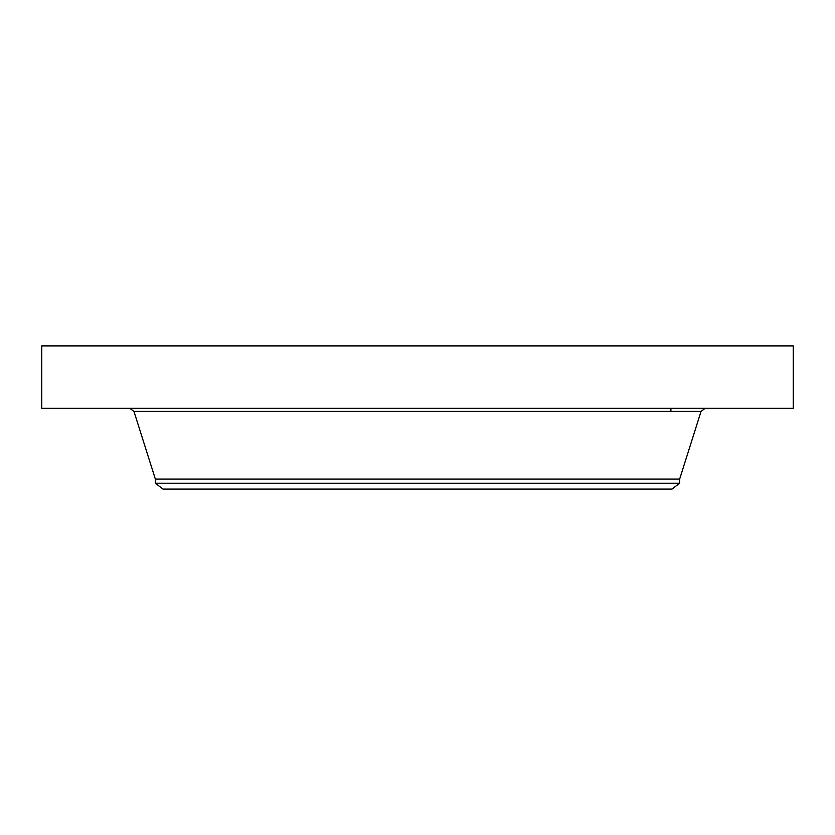 <?xml version="1.0" encoding="UTF-8"?>
<svg xmlns="http://www.w3.org/2000/svg" width="835" height="835" viewBox="0 0 835 835"><rect width="100%" height="100%" fill="white"/><g stroke="black" fill="none" stroke-linecap="round" stroke-linejoin="round"><path stroke-width="1.25" d="M41.75 345.93L793.25 345.93L793.25 408.325L41.75 408.325L41.75 345.93M679.648 483.204L155.352 483.204L162.992 489.07L672.008 489.07L679.648 483.204L679.648 479.071L701.056 411.373L705.22 408.325M155.352 483.204L155.352 479.071L679.648 479.071M155.352 479.071L133.944 411.373L701.056 411.373M133.944 411.373L129.78 408.325M670.912 408.325L670.912 411.373"/></g></svg>
